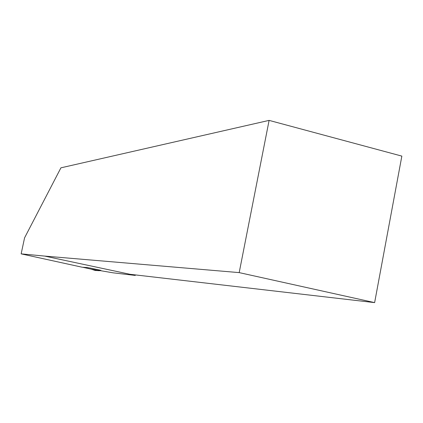 <?xml version="1.0" encoding="UTF-8"?>
<svg xmlns="http://www.w3.org/2000/svg" width="423" height="423" viewBox="0 0 423 423"><rect width="100%" height="100%" fill="white"/><g stroke="black" fill="none" stroke-linecap="round" stroke-linejoin="round"><path stroke-width="0.63" d="M239.191 272.613L374.63 302.614L129.988 274.284L44.632 256.079L239.191 272.613L269.107 120.386L60.923 167.825L24.566 237.853L21.15 253.863L82.226 267.23L87.18 267.553L82.697 267.262L91.072 269.123L95.492 270.567L91.072 269.123L99.527 270.72L98.231 270.323L100.912 270.434L98.591 270.35L113.089 272.824L135.27 275.426L135.376 274.908M44.632 256.079L21.15 253.863M269.107 120.386L401.85 156.108L374.63 302.614M135.27 275.426L130.585 274.358M87.18 267.553L89.105 267.881L87.18 267.553M89.597 267.933L100.373 270.212M100.293 270.249L100.886 270.413L100.293 270.249M98.559 270.54L96.058 270.514L99.527 270.72M132.912 274.622L132.859 274.887"/></g></svg>
